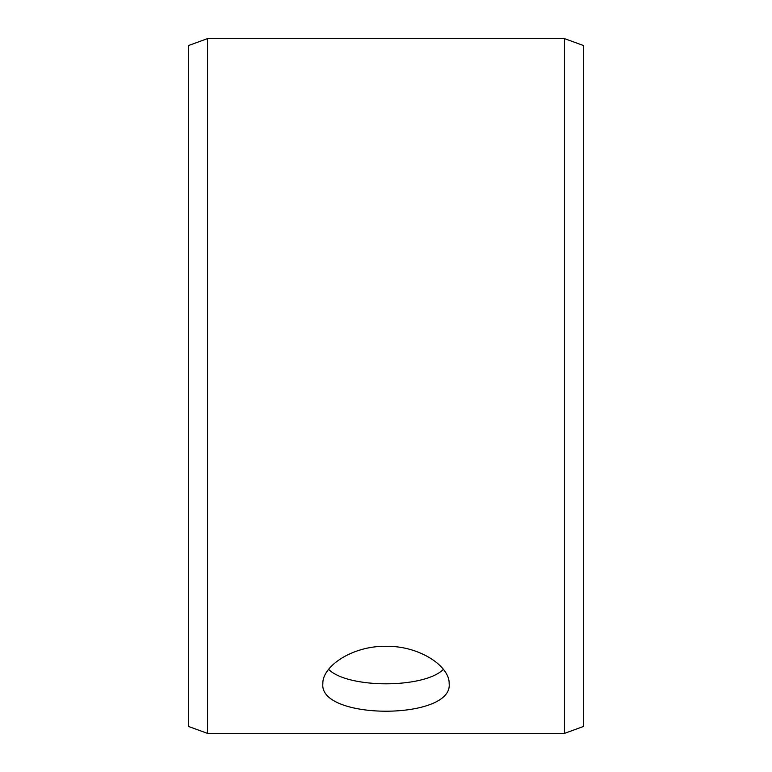 <?xml version="1.0" encoding="UTF-8"?>
<svg xmlns="http://www.w3.org/2000/svg" width="772" height="772" viewBox="0 0 772 772"><rect width="100%" height="100%" fill="white"/><g stroke="black" fill="none" stroke-linecap="round" stroke-linejoin="round"><path stroke-width="1.16" d="M188.609 726.5L188.609 45.5L207.562 38.6L207.562 733.4L188.609 726.5M564.438 38.6L564.438 733.4L583.391 726.5L583.391 45.5L564.438 38.6L207.562 38.6M328.602 669.343C347.69 688.653 424.349 688.614 443.398 669.343M386 646.289C419.843 645.73 449.979 666.535 449.159 683.78C453.058 720.372 318.923 720.353 322.841 683.78C322.059 666.535 352.051 645.759 386 646.289M564.438 733.4L207.562 733.4"/></g></svg>

